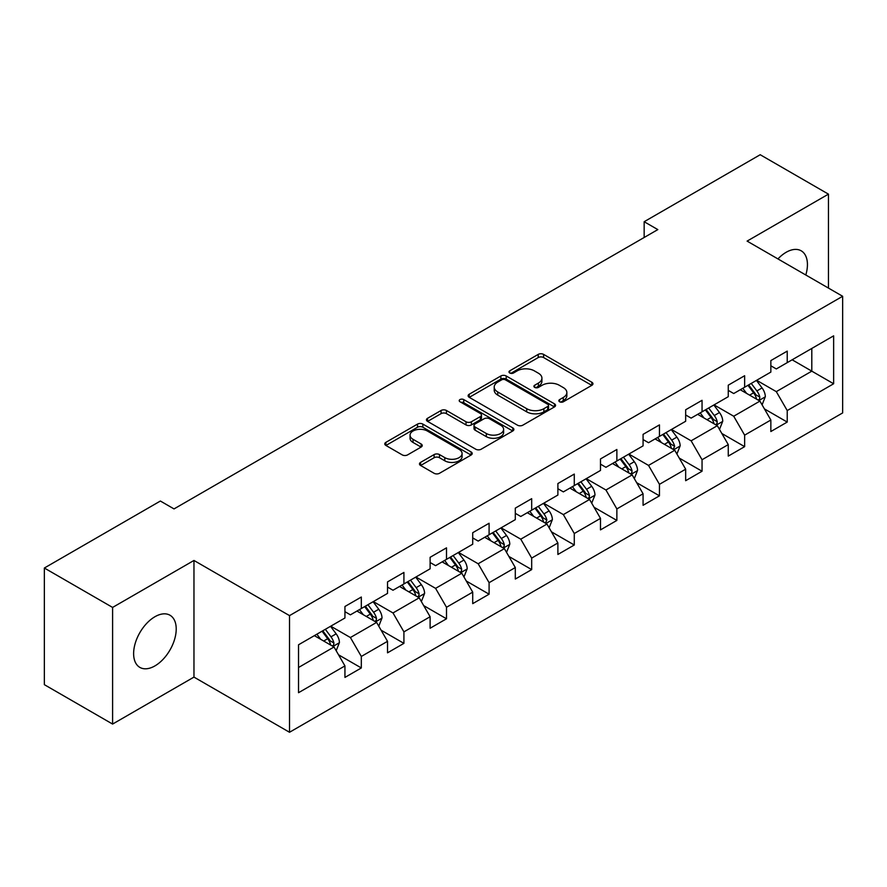 <?xml version="1.0" encoding="UTF-8"?>
<svg xmlns="http://www.w3.org/2000/svg" width="887" height="887" viewBox="0 0 887 887"><rect width="100%" height="100%" fill="white"/><g stroke="black" fill="none" stroke-linecap="round" stroke-linejoin="round"><path stroke-width="1.33" d="M559.608 401.778A2.65 1.53 0 0 0 563.356 401.778L591.829 385.335A3.792 2.184 0 0 0 592.948 383.794A3.792 2.184 0 0 0 591.829 382.242L543.598 354.39A3.792 2.184 0 0 0 538.232 354.39L509.759 370.833A2.65 1.53 0 0 0 508.983 371.919A2.65 1.53 0 0 0 509.759 372.995A2.65 1.53 0 0 0 513.518 372.995L517.199 370.866A12.13 7.007 0 0 1 534.351 370.866L538.376 373.194A12.13 7.007 0 0 1 541.924 378.139A12.13 7.007 0 0 1 538.376 383.095L534.684 385.224A2.65 1.53 0 0 0 533.907 386.3A2.65 1.53 0 0 0 534.684 387.386A2.65 1.53 0 0 0 538.442 387.386L542.123 385.257A12.13 7.007 0 0 1 559.276 385.257L563.289 387.575A12.13 7.007 0 0 1 566.848 392.531A12.13 7.007 0 0 1 563.289 397.476L559.608 399.605A2.65 1.53 0 0 0 558.832 400.691A2.65 1.53 0 0 0 559.608 401.778L559.608 399.605M154.926 665.904A30.114 17.385 120 0 0 174.595 639.372A30.114 17.385 120 0 0 169.982 615.234A30.114 17.385 120 0 0 154.926 616.731A30.114 17.385 120 0 0 135.245 643.263A30.114 17.385 120 0 0 139.869 667.401A30.114 17.385 120 0 0 154.926 665.904M805.795 275.003A30.114 17.385 120 0 0 801.194 250.81A30.114 17.385 120 0 0 786.137 252.296A30.114 17.385 120 0 0 777.943 258.926M420.593 462.382A3.792 2.184 0 0 0 419.484 463.934A3.792 2.184 0 0 0 420.593 465.475L434.12 473.292A3.792 2.184 0 0 0 439.486 473.292L471.108 455.031A3.792 2.184 0 0 0 472.217 453.49A3.792 2.184 0 0 0 471.108 451.938L422.866 424.097A3.792 2.184 0 0 0 417.511 424.097L385.889 442.347A3.792 2.184 0 0 0 384.781 443.899A3.792 2.184 0 0 0 385.889 445.44L402.232 454.887A3.792 2.184 0 0 0 407.599 454.887L421.125 447.07A3.792 2.184 0 0 0 422.234 445.518A3.792 2.184 0 0 0 421.125 443.977L413.02 439.298A10.134 5.854 0 0 1 410.049 435.151A10.134 5.854 0 0 1 416.313 429.751A10.134 5.854 0 0 1 427.357 431.015L459.111 449.354A10.134 5.854 0 0 1 462.083 453.49A10.134 5.854 0 0 1 455.829 458.901A10.134 5.854 0 0 1 444.775 457.625L439.486 454.576A3.792 2.184 0 0 0 434.12 454.576L420.593 462.382L420.593 465.475M193.965 560.462L112.605 607.429L44.35 568.024L44.35 684.664L112.605 724.069L193.965 677.103L289.517 732.274L289.517 615.622L193.965 560.462L193.965 677.103M828.458 288.087L828.458 194.142L747.098 241.109L842.65 296.28L289.517 615.622M828.458 194.142L760.203 154.726L644.162 221.717L644.162 237.483M44.35 568.024L160.381 501.033L174.029 508.916L657.821 229.6L644.162 221.717M517.465 425.172A3.792 2.184 0 0 0 522.831 425.172L554.453 406.922A3.792 2.184 0 0 0 555.561 405.37A3.792 2.184 0 0 0 554.453 403.829L506.211 375.977A3.792 2.184 0 0 0 500.856 375.977L469.234 394.227A3.792 2.184 0 0 0 468.125 395.779A3.792 2.184 0 0 0 469.234 397.332L517.465 425.172M461.04 402.343A2.65 1.53 0 0 1 463.735 402.72L463.735 399.571L512.775 427.878A3.792 2.184 0 0 1 513.883 429.43A3.792 2.184 0 0 1 512.775 430.982L481.153 449.232A3.792 2.184 0 0 1 475.798 449.232L427.556 421.38L427.556 418.287A3.792 2.184 0 0 0 426.447 419.839A3.792 2.184 0 0 0 427.556 421.38M427.556 418.287L441.094 410.481A3.792 2.184 0 0 1 446.449 410.481L466.019 421.768A3.792 2.184 0 0 0 471.374 421.768L480.355 416.591A3.792 2.184 0 0 0 481.464 415.038A3.792 2.184 0 0 0 480.355 413.497L459.987 401.733A2.65 1.53 0 0 1 459.211 400.658A2.65 1.53 0 0 1 460.841 399.239A2.65 1.53 0 0 1 463.735 399.571M289.517 732.274L842.65 412.921L842.65 296.28M338.524 654.794L361.319 667.955L361.319 656.447L387.53 641.323L387.53 652.821L403.918 643.363L403.918 631.866L430.117 616.731L430.117 628.24L446.505 618.782L446.505 607.273L472.716 592.139L472.716 603.648L489.092 594.19L489.092 582.681L515.303 567.547L515.303 579.056L531.679 569.598L531.679 558.089L557.89 542.966L557.89 554.464L574.277 545.006L574.277 533.508L600.488 518.374L600.488 529.883L616.864 520.425L616.864 508.916L643.075 493.782L643.075 505.291L659.451 495.833L659.451 484.324L685.662 469.19L685.662 480.699L702.049 471.241L702.049 459.732L728.26 444.609L728.26 456.106L744.636 446.649L744.636 435.151L770.847 420.017L770.847 431.525L787.224 422.068L787.224 410.559L833.636 383.761L833.636 335.84L811.793 348.447M361.319 667.955L344.943 677.413L344.943 665.904L298.531 692.703L298.531 644.782L344.943 617.995L344.943 606.486L361.319 597.029L361.319 608.537L387.53 593.403L387.53 581.894L403.918 572.437L403.918 583.945L430.117 568.811L430.117 557.302L446.505 547.844L446.505 559.353L472.716 544.219L472.716 532.71L489.092 523.252L489.092 534.761L515.303 519.638L515.303 508.129L531.679 498.671L531.679 510.18L557.89 495.046L557.89 483.537L574.277 474.079L574.277 485.588L600.488 470.454L600.488 458.945L616.864 449.487L616.864 460.996L643.075 445.862L643.075 434.353L659.451 424.895L659.451 436.404L685.662 421.27L685.662 409.772L702.049 400.314L702.049 411.812L728.26 396.689L728.26 385.18L744.636 375.722L744.636 387.231L770.847 372.096L770.847 360.588L787.224 351.13L787.224 362.639L833.636 335.84M356.951 611.054L376.609 622.408L350.398 637.531L330.74 626.189M344.943 611.686L350.398 614.835L361.319 608.537M350.398 637.531L361.319 656.447M376.609 622.408L387.53 641.323M399.549 586.462L419.196 597.816L392.996 612.95L373.338 601.597M387.53 587.094L392.996 590.243L403.918 583.945M392.996 612.95L403.918 631.866M419.196 597.816L430.117 616.731M442.136 561.881L461.794 573.224L435.584 588.358L415.925 577.005M430.117 562.502L435.584 565.662L446.505 559.353M435.584 588.358L446.505 607.273M461.794 573.224L472.716 592.139M484.723 537.289L504.381 548.632L478.171 563.766L458.512 552.424M472.716 537.921L478.171 541.07L489.092 534.761M478.171 563.766L489.092 582.681M504.381 548.632L515.303 567.547M527.31 512.697L546.969 524.051L520.769 539.174L501.111 527.832M515.303 513.329L520.769 516.478L531.679 510.18M520.769 539.174L531.679 558.089M546.969 524.051L557.89 542.966M569.909 488.105L589.567 499.459L563.356 514.593L543.698 503.239M557.89 488.737L563.356 491.886L574.277 485.588M563.356 514.593L574.277 533.508M589.567 499.459L600.488 518.374M612.496 463.513L632.154 474.867L605.943 490.001L586.285 478.647M600.488 464.145L605.943 467.305L616.864 460.996M605.943 490.001L616.864 508.916M632.154 474.867L643.075 493.782M655.083 438.932L674.741 450.274L648.53 465.409L628.883 454.055M643.075 439.564L648.53 442.713L659.451 436.404M648.53 465.409L659.451 484.324M674.741 450.274L685.662 469.19M697.681 414.34L717.339 425.693L691.128 440.817L671.47 429.474M685.662 414.972L691.128 418.121L702.049 411.812M691.128 440.817L702.049 459.732M717.339 425.693L728.26 444.609M740.268 389.748L759.926 401.101L733.715 416.236L714.057 404.882M728.26 390.38L733.715 393.529L744.636 387.231M733.715 416.236L744.636 435.151M759.926 401.101L770.847 420.017M792.146 359.8L811.805 371.154L776.302 391.644L756.644 380.29M770.847 365.788L776.302 368.948L787.224 362.639M776.302 391.644L787.224 410.559M811.805 348.447L811.805 371.154L833.636 383.761M112.605 607.429L112.605 724.069M298.531 667.49L334.022 646.989L314.364 635.646M334.022 646.989L344.943 665.904M764.428 408.907L787.224 422.068M721.841 433.488L744.636 446.649M679.254 458.08L702.049 471.241M636.655 482.672L659.451 495.833M594.068 507.264L616.864 520.425M551.481 531.845L574.277 545.006M508.883 556.437L531.679 569.598M466.296 581.029L489.092 594.19M423.709 605.621L446.505 618.782M381.111 630.202L403.918 643.363M560.673 402.144L563.289 400.636A12.13 7.007 0 0 0 566.848 395.68L566.848 392.531M541.924 378.139L541.924 381.299A12.13 7.007 0 0 1 538.376 386.244L535.748 387.763M591.784 385.368L543.598 357.55A3.792 2.184 0 0 0 538.232 357.55L510.823 373.372M554.397 406.945L506.211 379.126A3.792 2.184 0 0 0 500.856 379.126L469.278 397.354M547.756 406.457A2.65 1.53 0 0 0 548.532 405.37A2.65 1.53 0 0 0 547.756 404.284L505.413 379.847A2.65 1.53 0 0 0 501.654 379.847L497.773 382.086A12.13 7.007 0 0 0 494.214 387.042A12.13 7.007 0 0 0 497.773 391.987L526.712 408.696A12.13 7.007 0 0 0 543.864 408.696L547.756 406.457L547.756 409.606A2.65 1.53 0 0 0 548.532 408.519L548.532 405.37M494.214 387.042L494.214 390.191A12.13 7.007 0 0 0 497.773 395.136L497.773 391.987M547.756 409.606L543.864 411.845A12.13 7.007 0 0 1 526.712 411.845L497.773 395.136M427.612 421.414L441.094 413.63L441.094 410.481M481.464 415.038L481.464 418.198A3.792 2.184 0 0 1 480.355 419.739L471.374 424.928A3.792 2.184 0 0 1 466.019 424.928L446.449 413.63A3.792 2.184 0 0 0 441.094 413.63M463.735 402.72L512.73 431.004M486.32 433.488A10.134 5.854 0 0 0 497.363 434.763A10.134 5.854 0 0 0 503.616 429.352A10.134 5.854 0 0 0 500.656 425.217L489.469 418.753A3.792 2.184 0 0 0 484.102 418.753L475.122 423.942A3.792 2.184 0 0 0 474.013 425.483A3.792 2.184 0 0 0 475.122 427.035L486.32 433.488L486.32 436.648A10.134 5.854 0 0 0 497.363 437.912A10.134 5.854 0 0 0 503.616 432.501L503.616 429.352M474.013 425.483L474.013 428.643A3.792 2.184 0 0 0 475.122 430.184L475.122 427.035M486.32 436.648L475.122 430.184M462.083 453.49L462.083 456.639A10.134 5.854 0 0 1 455.829 462.049A10.134 5.854 0 0 1 444.775 460.785L439.486 457.725A3.792 2.184 0 0 0 434.12 457.725L420.638 465.509M410.049 435.151L410.049 438.311A10.134 5.854 0 0 0 413.02 442.447L413.02 439.298M421.081 447.092L413.02 442.447M471.052 455.064L422.866 427.246A3.792 2.184 0 0 0 417.511 427.246L385.934 445.474M762.088 404.838L765.326 396.655A10.234 5.91 -120 0 0 762.066 387.941L756.434 380.423M746.61 393.407L742.785 388.295M758.341 400.181L759.582 398.873L759.804 397.088A10.234 5.91 -120 0 0 756.877 390.934L751.245 383.417M748.683 384.891L754.937 393.24A5.211 3.005 60 0 1 755.879 394.826L759.804 397.088M747.963 385.302L753.606 392.83A10.234 5.91 60 0 1 756.533 398.984M719.49 429.43L722.739 421.247A10.234 5.91 -120 0 0 719.479 412.533L713.835 405.004M704.012 417.999L700.187 412.887M715.754 424.773L716.995 423.465L717.217 421.68A10.234 5.91 -120 0 0 714.29 415.526L708.658 407.998M706.085 409.484L712.339 417.832A5.211 3.005 60 0 1 713.292 419.407L717.217 421.68M705.376 409.894L711.008 417.422A10.234 5.91 60 0 1 713.935 423.576M676.903 454.011L680.152 445.828A10.234 5.91 -120 0 0 676.881 437.125L671.248 429.596M661.425 442.591L657.6 437.479M673.166 449.365L674.63 446.272A10.234 5.91 -120 0 0 671.692 440.118L666.059 432.59M663.498 434.076L669.752 442.413A5.211 3.005 60 0 1 670.694 443.999L674.63 446.272M662.789 434.486L668.421 442.003A10.234 5.91 60 0 1 671.348 448.157M634.316 478.603L637.553 470.42A10.234 5.91 -120 0 0 634.294 461.706L628.661 454.188M618.838 467.183L615.013 462.072M630.568 473.957L631.81 472.638L632.032 470.853A10.234 5.91 -120 0 0 629.105 464.699L623.472 457.182M620.911 458.657L627.164 467.005A5.211 3.005 60 0 1 628.107 468.591L632.032 470.853M620.19 459.078L625.834 466.595A10.234 5.91 60 0 1 628.761 472.749M591.718 503.195L594.966 495.013A10.234 5.91 -120 0 0 591.707 486.298L586.063 478.78M576.251 491.764L572.414 486.653M587.981 498.538L589.223 497.23L589.445 495.445A10.234 5.91 -120 0 0 586.518 489.291L580.885 481.774M578.313 483.249L584.566 491.598A5.211 3.005 60 0 1 585.52 493.183L589.445 495.445M577.603 483.659L583.236 491.187A10.234 5.91 60 0 1 586.174 497.341M549.131 527.787L552.379 519.605A10.234 5.91 -120 0 0 549.108 510.89L543.476 503.361M533.652 516.356L529.827 511.245M545.394 523.13L546.858 520.037A10.234 5.91 -120 0 0 543.931 513.883L538.287 506.366M535.726 507.841L541.979 516.19A5.211 3.005 60 0 1 542.922 517.764L546.858 520.037M535.016 508.251L540.649 515.779A10.234 5.91 60 0 1 543.576 521.933M506.544 552.368L509.792 544.186A10.234 5.91 -120 0 0 506.521 535.482L500.889 527.953M491.065 540.948L487.24 535.837M502.796 547.722L504.038 546.414L504.259 544.629A10.234 5.91 -120 0 0 501.332 538.476L495.7 530.947M493.139 532.433L499.392 540.771A5.211 3.005 60 0 1 500.335 542.356L504.259 544.629M492.429 532.843L498.062 540.36A10.234 5.91 60 0 1 500.989 546.514M463.945 576.96L467.194 568.778A10.234 5.91 -120 0 0 463.934 560.063L458.302 552.546M448.478 565.54L444.642 560.429M460.209 572.315L461.451 571.006L461.672 569.221A10.234 5.91 -120 0 0 458.745 563.057L453.113 555.539M450.541 557.025L456.794 565.363A5.211 3.005 60 0 1 457.747 566.948L461.672 569.221M449.831 557.435L455.463 564.952A10.234 5.91 60 0 1 458.402 571.106M421.358 601.552L424.607 593.37A10.234 5.91 -120 0 0 421.336 584.655L415.704 577.138M405.88 590.121L402.055 585.021M417.622 596.896L418.864 595.587L419.085 593.802A10.234 5.91 -120 0 0 416.158 587.649L410.515 580.131M407.953 581.606L414.207 589.955A5.211 3.005 60 0 1 415.149 591.54L419.085 593.802M407.244 582.016L412.876 589.545A10.234 5.91 60 0 1 415.803 595.698M378.771 626.144L382.02 617.962A10.234 5.91 -120 0 0 378.749 609.247L373.117 601.719M363.293 614.713L359.468 609.602M375.024 621.488L376.265 620.179L376.487 618.394A10.234 5.91 -120 0 0 373.56 612.241L367.928 604.723M365.366 606.198L371.62 614.547A5.211 3.005 60 0 1 372.562 616.121L376.487 618.394M364.657 606.608L370.289 614.137A10.234 5.91 60 0 1 373.216 620.29M336.173 650.725L339.422 642.543A10.234 5.91 -120 0 0 336.162 633.839L330.529 626.311M320.706 639.305L316.87 634.194M332.437 646.08L333.678 644.771L333.9 642.986A10.234 5.91 -120 0 0 330.973 636.833L325.341 629.304M322.779 630.79L329.022 639.128A5.211 3.005 60 0 1 329.975 640.713L333.9 642.986M322.059 631.2L327.691 638.718A10.234 5.91 60 0 1 330.629 644.871M563.289 400.636L563.289 397.476M534.684 387.386L534.684 385.224M538.376 386.244L538.376 383.095M509.759 372.995L509.759 370.833M538.232 357.55L538.232 354.39M543.598 357.55L543.598 354.39M591.829 385.335L591.829 382.242M469.234 397.332L469.234 394.227M500.856 379.126L500.856 375.977M506.211 379.126L506.211 375.977M554.453 406.922L554.453 403.829M526.712 411.845L526.712 408.696M543.864 411.845L543.864 408.696M446.449 413.63L446.449 410.481M466.019 424.928L466.019 421.768M471.374 424.928L471.374 421.768M480.355 419.739L480.355 416.591M512.775 430.982L512.775 427.878M434.12 457.725L434.12 454.576M439.486 457.725L439.486 454.576M444.775 460.785L444.775 457.625M421.125 447.07L421.125 443.977M385.889 445.44L385.889 442.347M417.511 427.246L417.511 424.097M422.866 427.246L422.866 424.097M471.108 455.031L471.108 451.938M758.917 400.514L765.259 396.855M756.877 390.934L762.066 387.941M749.604 395.136L753.606 392.83M716.33 425.106L722.672 421.436M714.29 415.526L719.479 412.533M707.006 419.728L711.008 417.422M673.732 449.698L680.085 446.028M671.692 440.118L676.881 437.125M664.418 444.32L668.421 442.003M631.145 474.279L637.487 470.62M629.105 464.699L634.294 461.706M621.831 468.901L625.834 466.595M588.558 498.871L594.9 495.212M586.518 489.291L591.707 486.298M579.233 493.494L583.236 491.187M545.96 523.463L552.313 519.793M543.931 513.883L549.108 510.89M536.646 518.086L540.649 515.779M503.372 548.055L509.726 544.385M501.332 538.476L506.521 535.482M494.059 542.678L498.062 540.36M460.785 572.647L467.127 568.977M458.745 563.057L463.934 560.063M451.472 567.259L455.463 564.952M418.187 597.228L424.54 593.569M416.158 587.649L421.336 584.655M408.874 591.851L412.876 589.545M375.6 621.82L381.953 618.161M373.56 612.241L378.749 609.247M366.287 616.443L370.289 614.137M333.013 646.412L339.355 642.742M330.973 636.833L336.162 633.839M323.7 641.035L327.691 638.718"/></g></svg>
